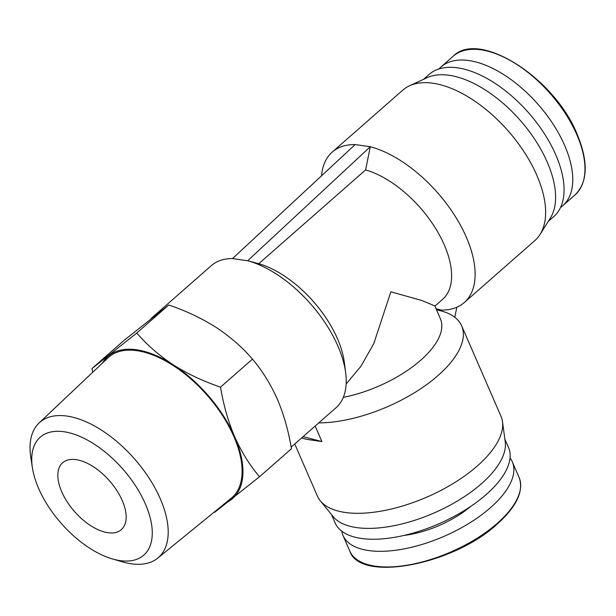 <?xml version="1.0" encoding="UTF-8"?>
<svg xmlns="http://www.w3.org/2000/svg" width="616" height="616" viewBox="0 0 616 616"><rect width="100%" height="100%" fill="white"/><g stroke="black" fill="none" stroke-linecap="round" stroke-linejoin="round"><path stroke-width="0.92" d="M107.885 532.709A44.483 23.277 48.7 0 1 67.198 501.886A44.483 23.277 48.7 0 1 62.647 462.747A44.483 23.277 48.7 0 1 76.114 459.652A44.483 23.277 48.7 0 1 116.801 490.475A44.483 23.277 48.7 0 1 121.352 529.606A44.483 23.277 48.7 0 1 107.885 532.709M120.02 560.614A78.471 41.064 -131.3 0 0 145.361 503.896A78.471 41.064 -131.3 0 0 63.979 431.739A78.471 41.064 -131.3 0 0 32.394 467.713A78.471 41.064 -131.3 0 0 112.512 558.966A78.471 41.064 -131.3 0 0 120.02 560.614M112.512 558.966L122.63 561.9A89.944 47.062 -131.3 0 0 131.231 563.779A89.944 47.062 -131.3 0 0 157.765 558.104A89.944 47.062 -131.3 0 0 149.719 479.102A89.944 47.062 -131.3 0 0 67.005 416.077A89.944 47.062 -131.3 0 0 39.108 422.946A89.944 47.062 -131.3 0 0 30.8 457.303L32.394 467.713M157.765 558.104L231.262 498.205A93.416 48.88 -131.3 0 0 222.9 416.154A93.416 48.88 -131.3 0 0 136.991 350.689A93.416 48.88 -131.3 0 0 108.016 357.827L39.108 422.946M225.394 502.987A94.533 49.465 -131.3 0 0 231.708 499.268A94.533 49.465 -131.3 0 0 234.627 436.698A94.533 49.465 -131.3 0 0 173.258 364.826A94.533 49.465 -131.3 0 0 136.59 349.78A94.533 49.465 -131.3 0 0 108.97 355.532A94.533 49.465 -131.3 0 0 102.518 363.024M214.722 512.281L259.513 476.769C249.703 465.195 241.41 451.836 234.627 436.698C228.128 421.305 223.439 404.781 220.543 387.133C203.434 381.358 187.664 373.92 173.258 364.826C159.128 355.486 146.97 344.883 136.775 333.025L91.984 368.537L92.669 372.334M438.962 68.946A92.308 48.302 48.7 0 1 440.979 66.975A92.308 48.302 48.7 0 1 503.788 74.644A92.308 48.302 48.7 0 1 564.641 145.415A92.308 48.302 48.7 0 1 562.778 205.706A92.308 48.302 48.7 0 1 560.552 207.446M291.152 447.131L335.982 407.777A94.533 49.465 -131.3 0 0 345.661 372.772A94.533 49.465 -131.3 0 0 337.891 346.03A94.533 49.465 -131.3 0 0 247.663 260.745L232.532 258.558A94.533 49.465 -131.3 0 0 211.25 265.696L151.197 318.418M510.04 457.973A92.308 41.103 156.5 0 1 512.312 461.831A92.308 41.103 156.5 0 1 469.246 523.215A92.308 41.103 156.5 0 1 368.545 550.535A92.308 41.103 156.5 0 1 343.004 535.45A92.308 41.103 156.5 0 1 341.734 531.154M464.287 302.533L534.796 240.633A100.092 52.375 -131.3 0 0 540.055 234.434A100.092 52.375 -131.3 0 0 536.821 175.26A100.092 52.375 -131.3 0 0 409.548 85.786A100.092 52.375 -131.3 0 0 402.725 90.198L332.216 152.098A100.092 52.375 48.7 0 1 355.17 144.544L370.301 146.731A100.092 52.375 48.7 0 1 466.312 237.16A100.092 52.375 48.7 0 1 464.287 302.533A100.092 52.375 48.7 0 1 441.325 310.087L436.012 308.678M345.661 372.772L344.305 362.277A83.406 43.644 -131.3 0 0 337.452 338.685A83.406 43.644 -131.3 0 0 258.782 263.702L247.663 260.745L370.301 146.731L365.611 169.908L258.782 263.702M434.904 306.129L442.596 299.376A83.406 43.644 -131.3 0 0 444.282 244.899A83.406 43.644 -131.3 0 0 365.611 169.908M346.138 383.96L360.784 366.458L373.758 343.697L390.867 291.791L421.86 300.508L434.804 305.906L440.425 318.819A83.406 37.145 156.5 0 1 343.297 397.351M301.532 438.015L306.783 439.377L321.906 441.564L315.161 426.049M294.748 443.974L317.402 496.088A100.092 44.575 -23.5 0 0 320.328 500.862A100.092 44.575 -23.5 0 0 345.099 512.45A100.092 44.575 -23.5 0 0 449.103 485.924A100.092 44.575 -23.5 0 0 502.479 421.66A100.092 44.575 -23.5 0 0 500.985 416.27L461.677 325.864A100.092 44.575 -23.5 0 0 441.148 310.941L436.482 309.756M318.749 422.899A100.092 44.575 -23.5 0 0 422.029 387.857A100.092 44.575 -23.5 0 0 461.677 325.864M470.84 506.329A65.612 29.222 156.5 0 1 403.827 535.466M540.055 234.434L550.334 218.095A94.533 49.465 -131.3 0 0 547.285 162.208A94.533 49.465 -131.3 0 0 427.08 77.701L409.548 85.786M320.328 500.862L333.202 516.647A94.533 42.096 -23.5 0 0 356.595 527.589A94.533 42.096 -23.5 0 0 454.824 502.533A94.533 42.096 -23.5 0 0 505.243 441.841L502.479 421.66M423.508 79.349L429.098 74.436A94.533 49.465 48.7 0 1 493.424 82.298A94.533 49.465 48.7 0 1 555.748 154.778A94.533 49.465 48.7 0 1 553.83 216.516L548.24 221.429M331.493 514.545L335.166 522.992A94.533 42.096 -23.5 0 0 361.315 538.438A94.533 42.096 -23.5 0 0 464.449 510.464A94.533 42.096 -23.5 0 0 508.547 447.601L504.874 439.154M220.543 387.133L252.468 359.113C242.273 347.255 230.115 336.652 215.985 327.312C201.578 318.218 185.809 310.787 168.699 305.005L136.775 333.025M259.513 476.761L291.437 448.741C288.542 431.092 283.853 414.576 277.354 399.183C270.578 384.045 262.277 370.686 252.468 359.113M91.984 368.537L123.901 340.517L168.699 305.005M232.532 258.558L355.17 144.544M303.064 436.675L321.906 441.564M321.56 175.791A100.092 52.375 48.7 0 1 332.216 152.098M456.841 307.222L454.785 317.263M440.979 66.975L453.176 56.256A92.308 48.302 48.7 0 1 515.992 63.933A92.308 48.302 48.7 0 1 576.846 134.704A92.308 48.302 48.7 0 1 574.974 194.995L562.778 205.706M497.228 523.369A92.308 41.103 156.5 0 1 375.344 566.181A92.308 41.103 156.5 0 1 349.811 551.097C359.883 582.759 453.345 564.91 497.204 524.093C516.724 506.498 524.031 490.96 519.111 477.477A92.308 41.103 156.5 0 1 497.228 523.369M453.176 56.256C478.886 29.537 554.569 77.716 577.107 134.149C588.573 161.916 587.857 182.197 574.974 194.995M512.312 461.831L519.111 477.477M343.004 535.45L349.811 551.097"/></g></svg>
